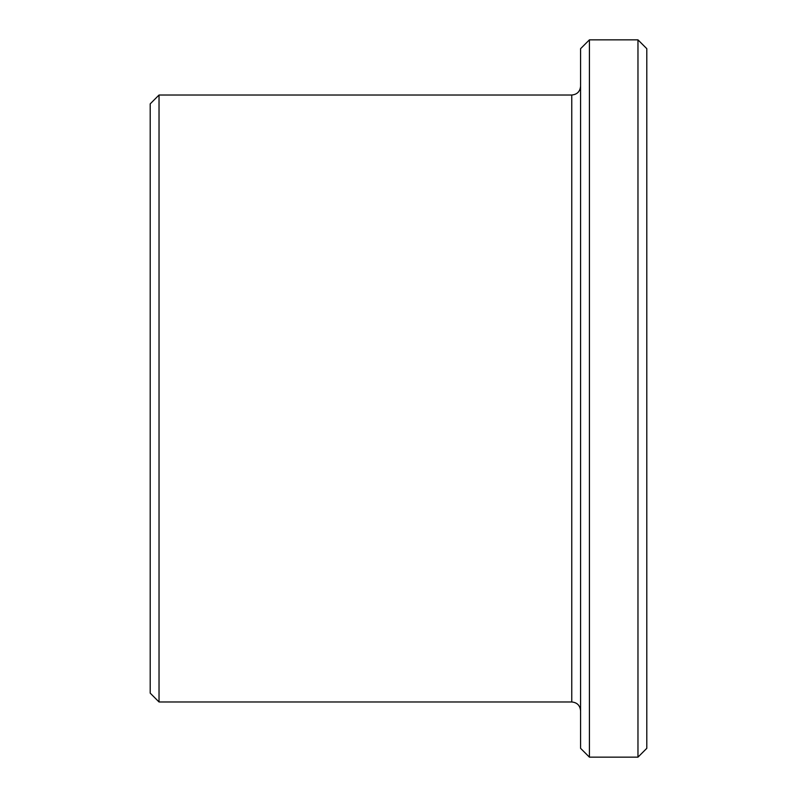 <?xml version="1.0" encoding="UTF-8"?>
<svg xmlns="http://www.w3.org/2000/svg" width="797" height="797" viewBox="0 0 797 797"><rect width="100%" height="100%" fill="white"/><g stroke="black" fill="none" stroke-linecap="round" stroke-linejoin="round"><path stroke-width="1.2" d="M637.969 39.85L637.969 757.15L646.795 748.323L646.795 48.677L637.969 39.85L589.411 39.85L589.411 757.15L580.585 748.323L580.585 48.677L589.411 39.85M150.205 693.141L150.205 103.859L159.031 95.022L159.031 701.978L150.205 693.141M580.585 710.804C580.057 705.435 577.118 702.496 571.758 701.978L159.031 701.978M637.969 757.15L589.411 757.15M571.758 701.978L571.758 95.022L159.031 95.022M571.758 95.022C577.118 94.504 580.057 91.565 580.585 86.196"/></g></svg>
